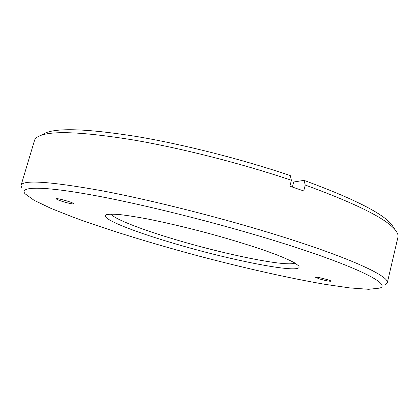 <?xml version="1.0" encoding="UTF-8"?>
<svg xmlns="http://www.w3.org/2000/svg" width="419" height="419" viewBox="0 0 419 419"><rect width="100%" height="100%" fill="white"/><g stroke="black" fill="none" stroke-linecap="round" stroke-linejoin="round"><path stroke-width="0.63" d="M280.898 242.638C358.371 266.877 391.744 284.532 379.719 288.104L368.652 289.304L349.928 287.932L325.427 284.401C288.832 278.132 243.643 267.877 198.37 255.925C153.139 243.795 108.83 230.235 73.959 217.492L50.94 208.379L34.012 200.261L25.004 193.725C19.237 186.722 39.994 185.669 91.043 194.835C141.873 203.953 220.143 223.557 280.898 242.638M171.303 242.627C230.099 260.382 306.341 275.472 298.611 265.808L294.751 262.928C290.388 260.555 284.155 257.769 276.037 254.574C258.382 247.896 232.325 239.736 204.65 232.315C183.491 226.763 164.201 222.269 146.781 218.818C136.091 216.833 127.057 215.418 119.682 214.575C113.376 214.062 108.971 214.099 106.468 214.685C98.465 217.623 130.723 230.633 171.303 242.627M63.479 201.775C69.444 203.493 72.885 204.179 73.817 203.823C74.613 202.88 56.183 197.616 56.314 198.831C56.56 199.392 58.948 200.371 63.479 201.775M319.404 278.907C325.725 280.683 329.612 281.448 331.062 281.207C331.67 280.442 315.245 276.32 315.46 277.289L319.404 278.907M384.951 285.014L387.276 282.893C389.958 276.849 354.039 259.387 284.574 237.447C226.972 219.189 153.323 200.439 101.429 190.666C49.311 181.354 22.511 179.615 21.034 185.444L22.003 188.44M110.946 214.109C114.591 219.127 141.334 229.403 173.45 238.992C223.18 254.029 285.994 267.102 295.013 263.085M291.404 180.254L290.288 175.582C242.082 159.278 183.223 144.356 136.652 136.515C89.226 129.015 59.063 127.732 46.169 132.676L40.47 135.52C53.365 130.602 84.198 132.058 132.98 139.904C180.908 148.085 241.726 163.53 291.404 180.254L289.89 186.214L303.744 190.954L305.231 185.025C356.124 203.639 386.124 218.598 395.222 229.916C397.526 232.755 398.427 235.19 397.93 237.233L387.276 282.893M40.47 135.52C37.061 136.84 35.065 138.511 34.489 140.527L21.034 185.444M46.169 132.676L42.927 134.295M393.703 227.632L391.692 224.615C382.599 213.281 353.374 198.527 304.021 180.353L305.231 185.025M292.389 187.052L293.667 182.003L304.021 180.353M391.692 224.615L395.222 229.916"/></g></svg>

